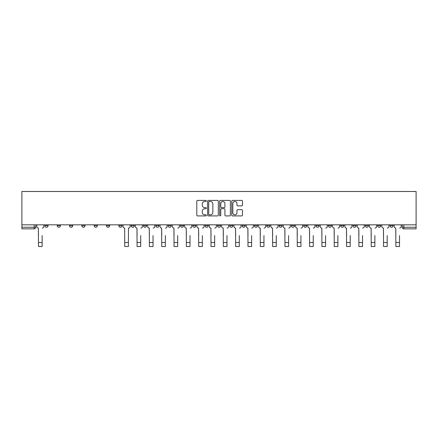 <?xml version="1.0" encoding="UTF-8"?>
<svg xmlns="http://www.w3.org/2000/svg" width="438" height="438" viewBox="0 0 438 438"><rect width="100%" height="100%" fill="white"/><g stroke="black" fill="none" stroke-linecap="round" stroke-linejoin="round"><path stroke-width="0.66" d="M206.358 200.943A0.542 0.542 0 0 0 205.816 200.401L197.582 200.401A0.777 0.777 0 0 0 196.804 201.179L196.804 215.135A0.777 0.777 0 0 0 197.582 215.912L205.816 215.912A0.542 0.542 0 0 0 206.358 215.37A0.542 0.542 0 0 0 205.816 214.828L204.754 214.828A2.48 2.48 0 0 1 202.268 212.342L202.268 211.182A2.48 2.48 0 0 1 204.754 208.702L205.816 208.702A0.542 0.542 0 0 0 206.358 208.159A0.542 0.542 0 0 0 205.816 207.612L204.754 207.612A2.48 2.48 0 0 1 202.268 205.132L202.268 203.971A2.48 2.48 0 0 1 204.754 201.491L205.816 201.491A0.542 0.542 0 0 0 206.358 200.943M377.627 224.825L377.627 225.696L380.786 225.696A1.582 1.582 0 0 1 379.209 227.273A1.582 1.582 0 0 1 377.627 225.696L377.627 224.825M365.303 224.825L365.303 225.696L368.462 225.696A1.582 1.582 0 0 1 366.885 227.273A1.582 1.582 0 0 1 365.303 225.696L365.303 224.825M291.363 224.825L291.363 225.696L294.522 225.696A1.582 1.582 0 0 1 292.94 227.273A1.582 1.582 0 0 1 291.363 225.696L291.363 224.825M279.039 224.825L279.039 225.696L282.198 225.696A1.582 1.582 0 0 1 280.621 227.273A1.582 1.582 0 0 1 279.039 225.696L279.039 224.825M266.715 224.825L266.715 225.696L269.874 225.696A1.582 1.582 0 0 1 268.297 227.273A1.582 1.582 0 0 1 266.715 225.696L266.715 224.825M242.066 224.825L242.066 225.696L245.225 225.696A1.582 1.582 0 0 1 243.648 227.273A1.582 1.582 0 0 1 242.066 225.696L242.066 224.825M217.418 225.696L217.418 224.825L217.418 225.696A1.582 1.582 0 0 0 219 227.273A1.582 1.582 0 0 1 217.418 225.696L220.582 225.696A1.582 1.582 0 0 1 219 227.273A1.582 1.582 0 0 0 220.582 225.696L220.582 224.825L220.582 225.696M205.099 225.696L205.099 224.825L205.099 225.696A1.582 1.582 0 0 0 206.676 227.273A1.582 1.582 0 0 1 205.099 225.696L208.258 225.696A1.582 1.582 0 0 1 206.676 227.273M192.775 225.696L192.775 224.825L192.775 225.696A1.582 1.582 0 0 0 194.352 227.273A1.582 1.582 0 0 1 192.775 225.696L195.934 225.696A1.582 1.582 0 0 1 194.352 227.273A1.582 1.582 0 0 0 195.934 225.696L195.934 224.825L195.934 225.696M180.451 224.825L180.451 225.696L183.61 225.696A1.582 1.582 0 0 1 182.027 227.273A1.582 1.582 0 0 1 180.451 225.696L180.451 224.825M168.126 224.825L168.126 225.696L171.285 225.696A1.582 1.582 0 0 1 169.703 227.273A1.582 1.582 0 0 1 168.126 225.696L168.126 224.825M155.802 224.825L155.802 225.696L158.961 225.696A1.582 1.582 0 0 1 157.379 227.273A1.582 1.582 0 0 1 155.802 225.696L155.802 224.825M143.478 225.696L143.478 224.825L143.478 225.696A1.582 1.582 0 0 0 145.06 227.273A1.582 1.582 0 0 1 143.478 225.696L146.637 225.696A1.582 1.582 0 0 1 145.06 227.273M118.829 225.696L118.829 224.825L118.829 225.696A1.582 1.582 0 0 0 120.412 227.273A1.582 1.582 0 0 1 118.829 225.696L121.988 225.696A1.582 1.582 0 0 1 120.412 227.273A1.582 1.582 0 0 0 121.988 225.696L121.988 224.825L121.988 225.696M106.505 225.696L106.505 224.825L106.505 225.696A1.582 1.582 0 0 0 108.087 227.273A1.582 1.582 0 0 1 106.505 225.696L109.664 225.696A1.582 1.582 0 0 1 108.087 227.273A1.582 1.582 0 0 0 109.664 225.696L109.664 224.825L109.664 225.696M94.181 225.696L94.181 224.825L94.181 225.696A1.582 1.582 0 0 0 95.763 227.273A1.582 1.582 0 0 1 94.181 225.696L97.346 225.696A1.582 1.582 0 0 1 95.763 227.273A1.582 1.582 0 0 0 97.346 225.696L97.346 224.825L97.346 225.696M81.862 225.696L81.862 224.825L81.862 225.696A1.582 1.582 0 0 0 83.439 227.273A1.582 1.582 0 0 1 81.862 225.696L85.021 225.696A1.582 1.582 0 0 1 83.439 227.273M69.538 224.825L69.538 225.696L72.697 225.696A1.582 1.582 0 0 1 71.115 227.273A1.582 1.582 0 0 1 69.538 225.696L69.538 224.825M57.214 225.696L57.214 224.825L57.214 225.696A1.582 1.582 0 0 0 58.791 227.273A1.582 1.582 0 0 1 57.214 225.696L60.373 225.696A1.582 1.582 0 0 1 58.791 227.273A1.582 1.582 0 0 0 60.373 225.696L60.373 224.825L60.373 225.696M241.661 205.871A0.777 0.777 0 0 0 242.438 205.094L242.438 201.179A0.777 0.777 0 0 0 241.661 200.401L232.512 200.401A0.777 0.777 0 0 0 231.735 201.179L231.735 215.135A0.777 0.777 0 0 0 232.512 215.912L241.661 215.912A0.777 0.777 0 0 0 242.438 215.135L242.438 210.404A0.777 0.777 0 0 0 241.661 209.632L237.746 209.632A0.777 0.777 0 0 0 236.969 210.404L236.969 212.753A2.075 2.075 0 0 1 234.894 214.828A2.075 2.075 0 0 1 232.824 212.753L232.824 203.56A2.075 2.075 0 0 1 234.894 201.491A2.075 2.075 0 0 1 236.969 203.56L236.969 205.094A0.777 0.777 0 0 0 237.746 205.871L241.661 205.871M416.1 224.825L21.9 224.825L21.9 191.488L416.1 191.488L416.1 228.855L403.858 228.855A1.582 1.582 0 0 1 402.276 227.273L416.1 227.273M218.321 201.179A0.777 0.777 0 0 0 217.544 200.401L208.395 200.401A0.777 0.777 0 0 0 207.623 201.179L207.623 215.135A0.777 0.777 0 0 0 208.395 215.912L217.544 215.912A0.777 0.777 0 0 0 218.321 215.135L218.321 201.179M220.456 200.401L229.605 200.401A0.777 0.777 0 0 1 230.377 201.179L230.377 215.135A0.777 0.777 0 0 1 229.605 215.912L225.69 215.912A0.777 0.777 0 0 1 224.913 215.135L224.913 209.474A0.777 0.777 0 0 0 224.136 208.702L221.54 208.702A0.777 0.777 0 0 0 220.763 209.474L220.763 215.37A0.542 0.542 0 0 1 220.221 215.912A0.542 0.542 0 0 1 219.679 215.37L219.679 201.179A0.777 0.777 0 0 1 220.456 200.401M402.276 224.825L402.276 227.273M35.724 224.825L35.724 227.273A1.582 1.582 0 0 1 34.142 228.855L21.9 228.855L34.142 228.855L34.142 227.273L35.724 227.273M21.9 228.855L21.9 227.273L34.142 227.273L34.142 224.825M21.9 224.825L21.9 227.273M393.11 224.825L393.11 225.696A1.582 1.582 0 0 1 391.534 227.273A1.582 1.582 0 0 1 389.951 225.696L393.11 225.696M389.951 224.825L389.951 225.696M380.786 224.825L380.786 225.696M368.462 224.825L368.462 225.696L368.462 224.825M356.138 224.825L356.138 225.696A1.582 1.582 0 0 1 354.561 227.273A1.582 1.582 0 0 1 352.979 225.696L356.138 225.696M352.979 224.825L352.979 225.696M343.819 224.825L343.819 225.696A1.582 1.582 0 0 1 342.237 227.273A1.582 1.582 0 0 1 340.655 225.696L343.819 225.696M340.655 224.825L340.655 225.696M331.495 224.825L331.495 225.696A1.582 1.582 0 0 1 329.913 227.273A1.582 1.582 0 0 1 328.336 225.696L331.495 225.696M328.336 224.825L328.336 225.696M319.171 224.825L319.171 225.696A1.582 1.582 0 0 1 317.588 227.273A1.582 1.582 0 0 1 316.012 225.696L319.171 225.696M316.012 224.825L316.012 225.696M306.846 224.825L306.846 225.696A1.582 1.582 0 0 1 305.264 227.273A1.582 1.582 0 0 1 303.687 225.696L306.846 225.696M303.687 224.825L303.687 225.696M294.522 224.825L294.522 225.696A1.582 1.582 0 0 1 292.94 227.273M282.198 224.825L282.198 225.696M269.874 225.696L269.874 224.825L269.874 225.696A1.582 1.582 0 0 1 268.297 227.273M257.549 224.825L257.549 225.696A1.582 1.582 0 0 1 255.973 227.273A1.582 1.582 0 0 1 254.39 225.696A1.582 1.582 0 0 0 255.973 227.273A1.582 1.582 0 0 0 257.549 225.696L254.39 225.696L254.39 224.825M245.225 225.696L245.225 224.825L245.225 225.696A1.582 1.582 0 0 1 243.648 227.273M232.901 224.825L232.901 225.696A1.582 1.582 0 0 1 231.324 227.273A1.582 1.582 0 0 1 229.742 225.696A1.582 1.582 0 0 0 231.324 227.273M229.742 224.825L229.742 225.696L232.901 225.696M208.258 224.825L208.258 225.696L208.258 224.825M183.61 225.696L183.61 224.825L183.61 225.696A1.582 1.582 0 0 1 182.027 227.273M171.285 225.696L171.285 224.825L171.285 225.696A1.582 1.582 0 0 1 169.703 227.273M158.961 225.696L158.961 224.825L158.961 225.696A1.582 1.582 0 0 1 157.379 227.273M146.637 224.825L146.637 225.696L146.637 224.825M134.313 225.696L134.313 224.825L134.313 225.696A1.582 1.582 0 0 1 132.736 227.273A1.582 1.582 0 0 1 131.154 225.696L134.313 225.696A1.582 1.582 0 0 1 132.736 227.273M131.154 224.825L131.154 225.696M85.021 224.825L85.021 225.696L85.021 224.825M72.697 225.696L72.697 224.825L72.697 225.696A1.582 1.582 0 0 1 71.115 227.273M48.049 225.696L48.049 224.825L48.049 225.696A1.582 1.582 0 0 1 46.466 227.273A1.582 1.582 0 0 1 44.89 225.696L48.049 225.696A1.582 1.582 0 0 1 46.466 227.273M44.89 224.825L44.89 225.696M209.249 201.491A0.542 0.542 0 0 0 208.707 202.033L208.707 214.286A0.542 0.542 0 0 0 209.249 214.828L210.371 214.828A2.48 2.48 0 0 0 212.857 212.342L212.857 203.971A2.48 2.48 0 0 0 210.371 201.491L209.249 201.491M224.913 203.604A2.075 2.075 0 0 0 222.838 201.529A2.075 2.075 0 0 0 220.763 203.604L220.763 206.84A0.777 0.777 0 0 0 221.54 207.612L224.136 207.612A0.777 0.777 0 0 0 224.913 206.84L224.913 203.604M36.792 226.484L36.792 224.825L36.792 226.484A1.582 1.582 0 0 0 38.369 228.067L38.489 235.567M38.369 228.067L38.489 246.512L42.125 246.512L42.125 235.567M43.822 226.484L43.822 224.825L43.822 226.484A1.582 1.582 0 0 1 42.24 228.067M135.38 226.484L135.38 224.825L135.38 226.484A1.582 1.582 0 0 0 136.963 228.067L137.078 235.567M136.963 228.067L137.078 246.512L140.713 246.512L140.713 235.567M142.41 226.484L142.41 224.825L142.41 226.484A1.582 1.582 0 0 1 140.833 228.067M147.705 226.484L147.705 224.825L147.705 226.484A1.582 1.582 0 0 0 149.287 228.067L149.402 235.567M149.287 228.067L149.402 246.512L153.037 246.512L153.037 235.567M154.734 226.484L154.734 224.825L154.734 226.484A1.582 1.582 0 0 1 153.158 228.067M160.029 226.484L160.029 224.825L160.029 226.484A1.582 1.582 0 0 0 161.606 228.067L161.726 235.567M161.606 228.067L161.726 246.512L165.361 246.512L165.361 235.567M167.059 226.484L167.059 224.825L167.059 226.484A1.582 1.582 0 0 1 165.476 228.067M172.353 226.484L172.353 224.825L172.353 226.484A1.582 1.582 0 0 0 173.93 228.067L174.05 235.567M173.93 228.067L174.05 246.512L177.686 246.512L177.686 235.567M179.383 226.484L179.383 224.825L179.383 226.484A1.582 1.582 0 0 1 177.801 228.067M184.677 226.484L184.677 224.825L184.677 226.484A1.582 1.582 0 0 0 186.254 228.067L186.374 235.567M186.254 228.067L186.374 246.512L190.01 246.512L190.01 235.567M191.707 226.484L191.707 224.825L191.707 226.484A1.582 1.582 0 0 1 190.125 228.067M197.001 226.484L197.001 224.825L197.001 226.484A1.582 1.582 0 0 0 198.578 228.067L198.699 235.567M198.578 228.067L198.699 246.512L202.334 246.512L202.334 235.567M204.031 226.484L204.031 224.825L204.031 226.484A1.582 1.582 0 0 1 202.449 228.067M209.32 226.484L209.32 224.825L209.32 226.484A1.582 1.582 0 0 0 210.902 228.067L211.023 235.567M210.902 228.067L211.023 246.512L214.653 246.512L214.653 235.567M216.356 226.484L216.356 224.825L216.356 226.484A1.582 1.582 0 0 1 214.773 228.067M221.644 226.484L221.644 224.825L221.644 226.484A1.582 1.582 0 0 0 223.227 228.067L223.347 235.567M223.227 228.067L223.347 246.512L226.977 246.512L226.977 235.567M228.68 226.484L228.68 224.825L228.68 226.484A1.582 1.582 0 0 1 227.098 228.067M233.969 226.484L233.969 224.825L233.969 226.484A1.582 1.582 0 0 0 235.551 228.067L235.666 235.567M235.551 228.067L235.666 246.512L239.301 246.512L239.301 235.567M240.999 226.484L240.999 224.825L240.999 226.484A1.582 1.582 0 0 1 239.422 228.067M246.293 226.484L246.293 224.825L246.293 226.484A1.582 1.582 0 0 0 247.875 228.067L247.99 235.567M247.875 228.067L247.99 246.512L251.626 246.512L251.626 235.567M253.323 226.484L253.323 224.825L253.323 226.484A1.582 1.582 0 0 1 251.746 228.067M258.617 226.484L258.617 224.825L258.617 226.484A1.582 1.582 0 0 0 260.199 228.067L260.314 235.567M260.199 228.067L260.314 246.512L263.95 246.512L263.95 235.567M265.647 226.484L265.647 224.825L265.647 226.484A1.582 1.582 0 0 1 264.07 228.067M270.941 226.484L270.941 224.825L270.941 226.484A1.582 1.582 0 0 0 272.524 228.067L272.639 235.567M272.524 228.067L272.639 246.512L276.274 246.512L276.274 235.567M277.971 226.484L277.971 224.825L277.971 226.484A1.582 1.582 0 0 1 276.394 228.067M283.266 226.484L283.266 224.825L283.266 226.484A1.582 1.582 0 0 0 284.842 228.067L284.963 235.567M284.842 228.067L284.963 246.512L288.598 246.512L288.598 235.567M290.295 226.484L290.295 224.825L290.295 226.484A1.582 1.582 0 0 1 288.713 228.067M295.59 226.484L295.59 224.825L295.59 226.484A1.582 1.582 0 0 0 297.167 228.067L297.287 235.567M297.167 228.067L297.287 246.512L300.922 246.512L300.922 235.567M302.62 226.484L302.62 224.825L302.62 226.484A1.582 1.582 0 0 1 301.037 228.067M123.056 224.825L123.056 226.484A1.582 1.582 0 0 0 124.638 228.067L124.753 246.512L128.389 246.512L128.389 242.521L124.753 242.521M130.086 224.825L130.086 226.484A1.582 1.582 0 0 1 128.509 228.067L128.389 242.521M307.914 226.484L307.914 224.825L307.914 226.484A1.582 1.582 0 0 0 309.491 228.067L309.611 235.567M309.491 228.067L309.611 246.512L313.247 246.512L313.247 235.567M314.944 226.484L314.944 224.825L314.944 226.484A1.582 1.582 0 0 1 313.362 228.067M320.238 226.484L320.238 224.825L320.238 226.484A1.582 1.582 0 0 0 321.815 228.067L321.935 235.567M321.815 228.067L321.935 246.512L325.571 246.512L325.571 235.567M327.268 226.484L327.268 224.825L327.268 226.484A1.582 1.582 0 0 1 325.686 228.067M332.557 226.484L332.557 224.825L332.557 226.484A1.582 1.582 0 0 0 334.139 228.067L334.26 235.567M334.139 228.067L334.26 246.512L337.89 246.512L337.89 235.567M339.592 226.484L339.592 224.825L339.592 226.484A1.582 1.582 0 0 1 338.01 228.067M344.881 226.484L344.881 224.825L344.881 226.484A1.582 1.582 0 0 0 346.463 228.067L346.584 235.567M346.463 228.067L346.584 246.512L350.214 246.512L350.214 235.567M351.917 226.484L351.917 224.825L351.917 226.484A1.582 1.582 0 0 1 350.334 228.067M357.205 226.484L357.205 224.825L357.205 226.484A1.582 1.582 0 0 0 358.788 228.067L358.908 235.567M358.788 228.067L358.908 246.512L362.538 246.512L362.538 235.567M364.235 226.484L364.235 224.825L364.235 226.484A1.582 1.582 0 0 1 362.659 228.067M369.53 226.484L369.53 224.825L369.53 226.484A1.582 1.582 0 0 0 371.112 228.067L371.227 235.567M371.112 228.067L371.227 246.512L374.862 246.512L374.862 235.567M376.56 226.484L376.56 224.825L376.56 226.484A1.582 1.582 0 0 1 374.983 228.067M381.854 226.484L381.854 224.825L381.854 226.484A1.582 1.582 0 0 0 383.436 228.067L383.551 235.567M383.436 228.067L383.551 246.512L387.187 246.512L387.187 235.567M388.884 226.484L388.884 224.825L388.884 226.484A1.582 1.582 0 0 1 387.307 228.067M394.178 226.484L394.178 224.825L394.178 226.484A1.582 1.582 0 0 0 395.76 228.067L395.875 235.567M395.76 228.067L395.875 246.512L399.511 246.512L399.511 235.567M401.208 226.484L401.208 224.825L401.208 226.484A1.582 1.582 0 0 1 399.631 228.067M403.858 224.825L403.858 228.855M42.125 242.521L38.489 242.521M140.713 242.521L137.078 242.521M153.037 242.521L149.402 242.521M165.361 242.521L161.726 242.521M177.686 242.521L174.05 242.521M190.01 242.521L186.374 242.521M202.334 242.521L198.699 242.521M214.653 242.521L211.023 242.521M226.977 242.521L223.347 242.521M239.301 242.521L235.666 242.521M251.626 242.521L247.99 242.521M263.95 242.521L260.314 242.521M276.274 242.521L272.639 242.521M288.598 242.521L284.963 242.521M300.922 242.521L297.287 242.521M313.247 242.521L309.611 242.521M325.571 242.521L321.935 242.521M337.89 242.521L334.26 242.521M350.214 242.521L346.584 242.521M362.538 242.521L358.908 242.521M374.862 242.521L371.227 242.521M387.187 242.521L383.551 242.521M399.511 242.521L395.875 242.521"/></g></svg>
